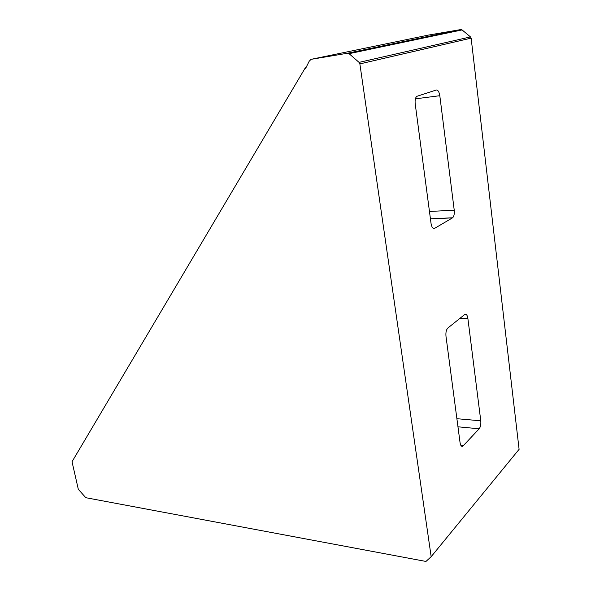 <?xml version="1.0" encoding="UTF-8"?>
<svg xmlns="http://www.w3.org/2000/svg" width="591" height="591" viewBox="0 0 591 591"><rect width="100%" height="100%" fill="white"/><g stroke="black" fill="none" stroke-linecap="round" stroke-linejoin="round"><path stroke-width="0.89" d="M305.274 67.869L305.414 68.778L309.152 61.316L311.006 59.351L347.589 53.227L349.082 53.678L359.069 62.387L359.875 63.902L431.164 556.692L425.963 561.45L85.813 497.703L78.315 489.304L72.028 461.734L305.274 67.869L305.946 67.721M445.983 336.279C445.658 332.452 446.264 329.719 447.801 328.079L464.858 314.397C466.321 313.791 467.326 315.129 467.873 318.409L480.778 420.807C481.067 424.301 480.535 426.961 479.19 428.785L462.76 446.264C461.445 446.737 460.552 445.562 460.071 442.733L445.983 336.279M436.261 90.009C437.961 89.891 439.143 91.79 439.807 95.705L454.235 210.211C454.553 213.868 454.014 216.395 452.61 217.784L434.673 228.325C432.952 228.924 431.74 227.321 431.053 223.509L415.214 103.846C414.852 100.315 415.34 97.825 416.662 96.392L436.261 90.009M431.164 556.692L519.097 449.337L471.138 38.142L470.495 36.908L462.066 29.919L460.781 29.572L428.541 35.068L311.006 59.351M460.049 318.246L467.873 318.409M457.966 426.798L479.19 428.785M480.778 420.807L456.895 418.701M463.3 445.828L460.98 445.584M415.407 98.837L439.807 95.705M430.44 218.884L452.462 217.88M454.235 210.211L429.458 211.467M434.673 228.325L433.358 228.377M471.138 38.142L359.875 63.902M359.069 62.387L470.495 36.908M462.066 29.919L349.082 53.678M347.589 53.227L460.781 29.572M462.76 446.264L461.453 446.124M452.61 217.784L430.433 218.796M461.357 29.58L348.254 53.242"/></g></svg>
